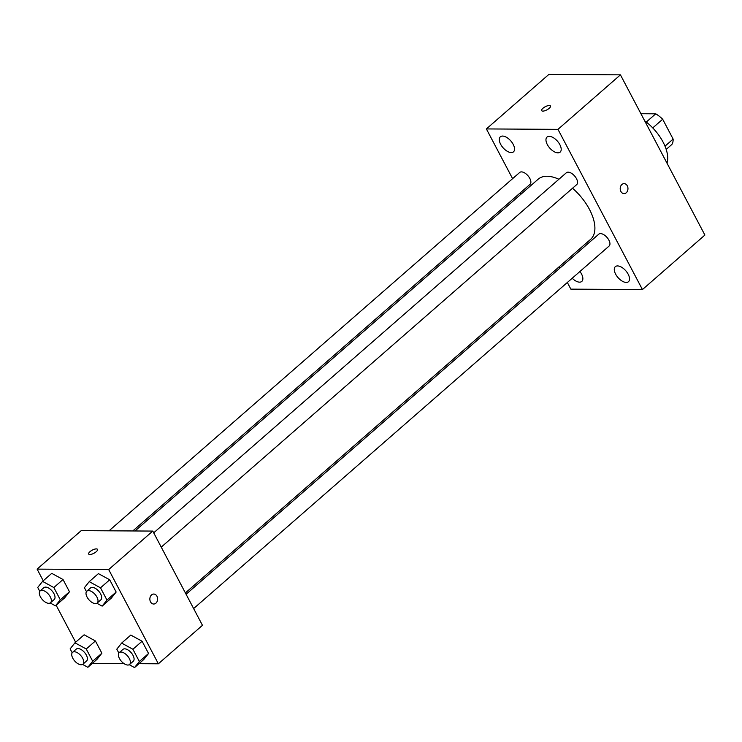 <?xml version="1.0" encoding="UTF-8"?>
<svg xmlns="http://www.w3.org/2000/svg" width="742" height="742" viewBox="0 0 742 742"><rect width="100%" height="100%" fill="white"/><g stroke="black" fill="none" stroke-linecap="round" stroke-linejoin="round"><path stroke-width="1.11" d="M640.93 113.73L655.733 113.823A22.065 11.418 -131.1 0 1 662.68 119.239L673.133 139.079A22.065 11.418 -131.1 0 1 671.881 144.449L666.195 149.411M664.999 146.174L673.133 139.079M652.737 127.912L662.68 119.239M646.282 122.059L655.733 113.823M666.984 163.138A34.197 17.697 -131.1 0 0 644.696 120.863M512.601 178.655L486.381 128.932L548.857 74.423L620.433 74.849L704.9 235.056L642.433 289.565L570.848 289.139L567.342 282.479M500.646 144.282A9.989 5.166 -131.1 0 0 513.483 151.841A9.989 5.166 -131.1 0 0 510.811 140.924A9.989 5.166 -131.1 0 0 500.349 136.797A9.989 5.166 -131.1 0 0 500.646 144.282M572.212 278.231A9.989 5.166 -131.1 0 0 581.802 281.422A9.989 5.166 -131.1 0 0 579.938 271.489M615.628 274.141A9.989 5.166 -131.1 0 0 628.465 281.7A9.989 5.166 -131.1 0 0 625.794 270.774A9.989 5.166 -131.1 0 0 615.341 266.656A9.989 5.166 -131.1 0 0 615.628 274.141M547.318 144.56A9.989 5.166 -131.1 0 0 560.145 152.119A9.989 5.166 -131.1 0 0 557.474 141.203A9.989 5.166 -131.1 0 0 547.021 137.075A9.989 5.166 -131.1 0 0 547.318 144.56M559.802 268.187L559.097 266.832M520.856 194.302L520.142 192.957M486.381 128.932L557.965 129.358L620.433 74.849M557.965 129.358L642.433 289.565M621.907 184.498A4.99 3.877 90.3 0 0 620.368 190.073A4.99 3.877 90.3 0 0 624.05 193.606A4.99 3.877 90.3 0 0 627.964 188.644A4.99 3.877 90.3 0 0 624.115 183.636A4.99 3.877 90.3 0 0 621.907 184.498M624.05 193.606A4.99 3.877 90.3 0 0 627.964 188.644A4.99 3.877 90.3 0 0 624.105 183.636M541.651 110.632A4.99 1.772 152.2 0 1 543.997 107.479A4.99 1.772 152.2 0 1 549.275 105.503A4.99 1.772 152.2 0 1 550.471 105.976A4.99 1.772 152.2 0 1 546.891 109.872A4.99 1.772 152.2 0 1 541.651 110.632A4.99 1.772 152.2 0 1 543.988 107.469A4.99 1.772 152.2 0 1 549.275 105.494A4.99 1.772 152.2 0 1 550.471 105.976M132.781 530.957L530.048 184.313A7.865 4.072 -131.1 0 0 527.942 175.715A7.865 4.072 -131.1 0 0 519.706 172.459L109.018 530.818M193.634 608.57L609.108 246.038A7.865 4.072 -131.1 0 0 607.012 237.431A7.865 4.072 -131.1 0 0 598.766 234.184L186.094 594.277M161.237 547.132L576.719 184.591A7.865 4.072 -131.1 0 0 574.614 175.984A7.865 4.072 -131.1 0 0 566.378 172.738L153.696 532.83M185.389 592.923L590.641 239.304A39.892 20.646 -131.1 0 0 572.527 188.245M558.902 179.258A39.892 20.646 -131.1 0 0 538.182 179.184L135.025 530.966M43.24 580.773L37.1 569.123L81.193 530.651L152.778 531.077L202.464 625.311L158.371 663.793L139.004 663.673M37.1 569.123L108.675 569.55L152.778 531.077M108.675 569.55L158.371 663.793M153.761 594.045A4.99 3.877 -89.7 0 1 157.443 597.579A4.99 3.877 -89.7 0 1 155.903 603.163A4.99 3.877 -89.7 0 1 153.705 604.025A4.99 3.877 -89.7 0 1 149.856 599.017A4.99 3.877 -89.7 0 1 153.761 594.045A4.99 3.877 -89.7 0 1 157.452 597.579A4.99 3.877 -89.7 0 1 155.903 603.163A4.99 3.877 -89.7 0 1 153.696 604.025M51.745 573.353L63.024 579.521L69.479 591.764L64.656 597.839L69.479 591.764L63.024 579.521L51.745 573.353L42.563 581.376L53.841 587.543L60.297 599.786L55.464 605.852L50.196 602.977M130.815 635.078L142.093 641.246L148.548 653.489L143.716 659.564L148.548 653.489L142.093 641.246L130.815 635.078L121.623 643.091L132.901 649.259L139.357 661.502L134.534 667.577L129.266 664.693M75.638 642.22L56.151 605.259M123.979 663.589L92.333 663.394M98.417 573.631L109.695 579.799L116.151 592.042L111.328 598.117L116.151 592.042L109.695 579.799L98.417 573.631L89.225 581.654L100.513 587.822L106.959 600.065L102.136 606.131L96.868 603.255M84.143 634.8L95.421 640.967L101.877 653.21L97.054 659.286L101.877 653.21L95.421 640.967L84.143 634.8L74.951 642.813L86.239 648.981L92.685 661.224L87.862 667.299L82.594 664.415M88.688 554.033A4.99 1.772 152.2 0 1 91.034 550.879A4.99 1.772 152.2 0 1 96.321 548.904A4.99 1.772 152.2 0 1 97.508 549.377A4.99 1.772 152.2 0 1 93.928 553.272A4.99 1.772 152.2 0 1 88.688 554.033A4.99 1.772 152.2 0 1 91.034 550.87A4.99 1.772 152.2 0 1 96.312 548.894A4.99 1.772 152.2 0 1 97.508 549.377M72.178 652.774L70.128 648.888L74.951 642.813M82.909 664.192L86.582 660.983A7.865 4.072 -131.1 0 0 84.477 652.385A7.865 4.072 -131.1 0 0 76.24 649.129L72.568 652.339A7.865 4.072 -131.1 0 0 73.634 659.619A7.865 4.072 -131.1 0 0 81.166 664.767A7.865 4.072 -131.1 0 0 82.909 664.192A7.865 4.072 -131.1 0 0 80.804 655.585A7.865 4.072 -131.1 0 0 72.568 652.339M86.239 648.981L95.421 640.967M92.685 661.224L101.877 653.21M87.862 667.299L97.054 659.286M39.78 591.337L37.731 587.441L42.563 581.376M50.512 602.745L54.185 599.536A7.865 4.072 -131.1 0 0 52.079 590.938A7.865 4.072 -131.1 0 0 43.843 587.692L40.17 590.892A7.865 4.072 -131.1 0 0 41.246 598.173A7.865 4.072 -131.1 0 0 48.768 603.32A7.865 4.072 -131.1 0 0 50.512 602.745A7.865 4.072 -131.1 0 0 48.406 594.147A7.865 4.072 -131.1 0 0 40.17 590.892M53.841 587.543L63.024 579.521M60.297 599.786L69.479 591.764M55.464 605.852L64.656 597.839M118.85 653.053L116.8 649.167L121.623 643.091M129.572 664.47L133.254 661.261A7.865 4.072 -131.1 0 0 131.149 652.663A7.865 4.072 -131.1 0 0 122.912 649.408L119.23 652.617A7.865 4.072 -131.1 0 0 120.306 659.898A7.865 4.072 -131.1 0 0 127.837 665.045A7.865 4.072 -131.1 0 0 129.572 664.47A7.865 4.072 -131.1 0 0 127.476 655.863A7.865 4.072 -131.1 0 0 119.23 652.617M132.901 649.259L142.093 641.246M139.357 661.502L148.548 653.489M134.534 667.577L143.716 659.564M86.452 591.615L84.403 587.72L89.225 581.654M97.183 603.023L100.856 599.814A7.865 4.072 -131.1 0 0 98.751 591.216A7.865 4.072 -131.1 0 0 90.515 587.961L86.842 591.17A7.865 4.072 -131.1 0 0 87.908 598.451A7.865 4.072 -131.1 0 0 95.44 603.598A7.865 4.072 -131.1 0 0 97.183 603.023A7.865 4.072 -131.1 0 0 95.078 594.425A7.865 4.072 -131.1 0 0 86.842 591.17M100.513 587.822L109.695 579.799M106.959 600.065L116.151 592.042M102.136 606.131L111.328 598.117"/></g></svg>

